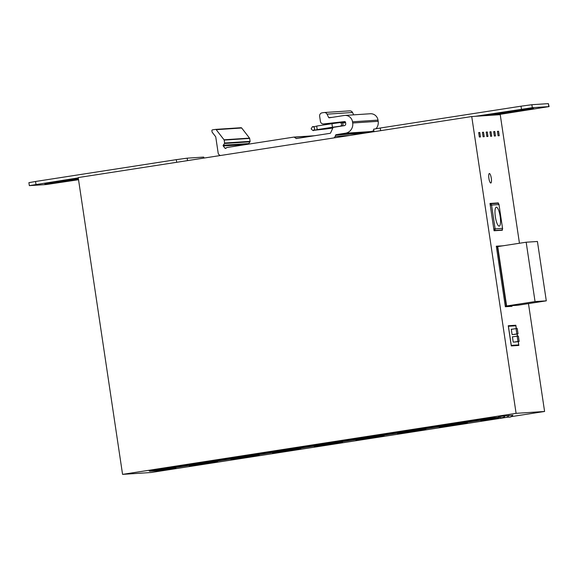 <?xml version="1.0" encoding="UTF-8"?>
<svg xmlns="http://www.w3.org/2000/svg" width="578" height="578" viewBox="0 0 578 578"><rect width="100%" height="100%" fill="white"/><g stroke="black" fill="none" stroke-linecap="round" stroke-linejoin="round"><path stroke-width="0.87" d="M151.176 470.391L151.624 470.362M467.53 422.092L467.421 422.85L449.72 425.04M440.133 427.084L467.421 422.85L440.14 427.084L447.531 425.531M445.92 425.639L408.068 431.499M410.17 430.906L409.578 431.441L412.157 431.195L425.769 429.31L398.488 433.543L405.879 431.99M404.275 432.098L366.416 437.958M368.526 437.365L367.926 437.9L370.512 437.654L384.117 435.769L356.836 440.002L364.227 438.449M362.623 438.558L324.764 444.424M326.873 443.825L326.274 444.359L328.86 444.114L342.465 442.228L315.183 446.462L322.575 444.908M320.971 445.017L283.112 450.883M285.221 450.284L284.622 450.818L287.208 450.573L300.82 448.694L273.531 452.921L280.93 451.367M279.319 451.476L241.467 457.343M243.569 456.743L242.977 457.277L245.556 457.032L259.168 455.153L231.886 459.38L239.278 457.827M237.674 457.935L199.815 463.802M201.917 463.202L201.325 463.737L203.904 463.491L217.516 461.612L190.234 465.839L197.625 464.293M196.021 464.394L158.162 470.261M160.272 469.661L159.673 470.196L162.259 469.95L175.864 468.072L159.521 470.593A0.903 0.874 -93.8 0 1 159.449 470.6L149.962 471.222A0.903 0.874 86.2 0 1 149.117 470.709M149.796 470.608L150.034 471.215L154.059 470.593L154.037 469.95M489.14 417.981A0.903 0.874 86.2 0 1 488.41 418.739L484.393 419.361L483.8 418.804M498.07 418.075L497.896 418.118A0.903 0.874 -93.8 0 0 498.633 417.316M481.785 420.625L498.012 418.111L481.792 420.625L489.183 419.072M487.572 419.18L449.424 425.097M449.25 425.553L445.457 426.13L449.25 425.553M407.598 432.012L403.805 432.59L407.598 432.012M365.953 438.471L362.153 439.049L365.953 438.471M324.301 444.93L320.501 445.508L324.301 444.93M282.649 451.389L278.856 451.967L282.649 451.389M240.997 457.848L237.204 458.426L240.997 457.848M199.345 464.307L195.552 464.885L199.345 464.307M490.903 419.093L487.102 419.671L490.903 419.093M467.371 422.113L462.783 422.829M452.191 424.469L452.242 424.837M451.823 424.44L451.216 424.982L451.115 424.389M487.579 418.58L487.637 419.173L489.443 419.057M482.594 419.794L480.766 420.09L480.882 420.676M497.896 418.118L488.41 418.739L488.461 418.082M488.323 418.147L484.299 418.768L484.393 419.361L154.189 470.398M154.203 469.907L149.948 470.622M159.521 470.593L150.034 471.215A0.903 0.874 86.2 0 1 149.962 471.222M159.636 470.586L175.864 468.072L175.972 467.306M173.877 468.274L173.79 467.681L175.82 467.335M173.79 467.681L171.225 468.043M160.633 469.69L160.691 470.051M159.557 469.603L159.673 470.196L157.873 470.319M196.021 463.794L196.087 464.394L197.886 464.271M191.036 465.008L189.208 465.304L189.295 465.897M190.227 465.839L217.516 461.612L217.624 460.847M215.529 461.815L215.442 461.222L217.472 460.876M215.442 461.222L212.877 461.584M202.286 463.231L202.336 463.592M201.209 463.144L201.325 463.737L199.526 463.859M237.674 457.335L237.746 457.935L239.538 457.812M232.688 458.549L230.86 458.845L230.947 459.438M231.879 459.38L259.168 455.153L259.276 454.387M257.181 455.356L257.094 454.763L259.117 454.416M257.094 454.763L254.53 455.124M243.938 456.765L243.988 457.133M242.861 456.685L242.977 457.277L241.171 457.4M279.326 450.876L279.384 451.469L281.19 451.353M274.34 452.09L272.513 452.386L272.599 452.979M273.531 452.921L300.82 448.694M300.928 447.928L300.82 448.687M298.833 448.896L298.739 448.304L300.77 447.95M298.739 448.304L296.174 448.665M285.583 450.305L285.64 450.674M284.506 450.226L284.622 450.818L282.823 450.941M320.978 444.417L321.036 445.009L322.835 444.894M315.993 445.631L314.165 445.927L314.251 446.519M315.176 446.462L342.465 442.228L342.581 441.469M340.478 442.437L340.391 441.845L342.422 441.491M340.391 441.845L337.827 442.206M327.235 443.846L327.293 444.215M326.259 444.359L324.475 444.482M362.623 437.958L362.688 438.55L364.487 438.435M357.645 439.172L355.81 439.468L355.925 440.053M356.828 440.002L384.117 435.769L384.226 435.01M382.13 435.978L382.044 435.386L384.074 435.032M382.044 435.386L379.479 435.747M368.887 437.387L368.945 437.756M367.81 437.308L367.926 437.9L366.127 438.023M404.275 431.499L404.34 432.091L406.139 431.976M399.29 432.712L397.462 433.009L397.577 433.594M398.48 433.543L425.769 429.31L425.878 428.551M423.782 429.519L423.696 428.927L425.726 428.573M423.696 428.927L421.131 429.288M410.539 430.928L410.59 431.296M409.462 430.848L409.578 431.441L407.779 431.556M445.927 425.04L445.992 425.632L447.791 425.516M440.942 426.253L439.114 426.55L439.229 427.135M499.182 226.15A9.602 2.399 81.2 0 0 499.24 226.143A9.602 2.399 81.2 0 0 500.151 216.389A9.602 2.399 81.2 0 0 496.35 207.155A9.602 2.399 81.2 0 0 496.292 207.162A9.602 2.399 81.2 0 0 495.382 216.916A9.602 2.399 81.2 0 0 499.182 226.15M518.199 341.562L518.697 344.893L511.277 345.384L508.416 326.267L515.843 325.782L516.262 328.593M517.079 334.019L517.389 336.129M515.836 341.923L513.213 342.111L512.411 336.764L513.726 336.678L512.426 336.88M514.709 334.387L512.086 334.568L511.284 329.229L512.599 329.142L511.299 329.344M512.672 345.832L518.697 344.893M519.167 341.41L517.967 341.49L517.173 336.143L518.372 336.064L519.167 341.41L515.721 341.945M517.967 341.49L514.521 342.024M517.173 336.143L513.726 336.678M518.04 333.867L516.84 333.947L516.046 328.607L517.245 328.528L518.04 333.867L514.593 334.402M516.84 333.947L513.394 334.481M516.046 328.607L512.599 329.142M502.983 245.816L496.3 246.199L505.353 306.745L512.65 305.589L506.277 306.008L497.405 246.647L526.175 242.218L535.047 301.579L546.297 300.842L537.424 241.481L526.175 242.218M505.266 306.167L506.277 306.008M496.394 246.806L497.405 246.647M497.737 246.625L506.61 305.986L517.859 305.249L546.297 300.842M506.61 305.986L535.047 301.579M516.096 413.342L122.565 474.372L78.211 177.569L471.735 116.539L516.096 413.342L544.592 411.471L511.234 416.644M508.048 417.135L151.068 472.501L122.565 474.372M505.114 415.806L498.633 416.774M508.9 415.553L505.02 415.936M512.693 415.307L508.806 415.683M499.406 417.265L489.595 417.908L149.182 470.824M175.987 467.486L189.23 465.427M217.639 461.02L230.882 458.968M259.291 454.561L272.527 452.509M300.943 448.102L314.179 446.05M342.595 441.643L355.831 439.591M384.24 435.183L397.483 433.132M425.892 428.724L439.128 426.672M467.544 422.265L480.78 420.213M498.612 417.446L499.5 417.309M471.735 116.539L500.237 114.668L519.456 243.259M528.473 303.602L544.592 411.471M490.794 183.024A4.805 1.199 81.2 0 0 490.823 183.016A4.805 1.199 81.2 0 0 491.278 178.14A4.805 1.199 81.2 0 0 489.378 173.523A4.805 1.199 81.2 0 0 489.349 173.523A4.805 1.199 81.2 0 0 488.894 178.4A4.805 1.199 81.2 0 0 490.794 183.024M498.417 203.579L498.315 202.907L489.992 203.456L494.067 230.759L502.398 230.217L502.282 229.48M505.353 306.745L512.029 306.311L511.935 305.704M516.342 328.586L515.836 325.241L508.264 325.739L511.284 345.919L518.856 345.427L518.278 341.547M517.469 336.129L517.151 334.005M498.547 131.264L497.427 131.336L498.091 135.787L499.211 135.714L498.547 131.264L497.441 131.43M494.797 131.509L493.677 131.582L494.342 136.032L495.462 135.96L494.797 131.509L493.691 131.676M491.047 131.755L489.927 131.827L490.592 136.278L491.712 136.206L491.047 131.755L489.942 131.929M487.297 132.001L486.177 132.073L486.842 136.524L487.962 136.451L487.297 132.001L486.192 132.174M483.548 132.246L482.428 132.319L483.092 136.769L484.212 136.697L483.548 132.246L482.442 132.42M479.798 132.492L478.678 132.564L479.343 137.015L480.463 136.943L479.798 132.492L478.692 132.665M498.315 202.907L494.45 203.507M502.976 245.758L496.386 246.784M515.836 325.241L509.81 326.18M475.484 116.294L532.309 107.681L549.1 106.598L548.37 103.628L531.868 104.712L521.002 106.193L380.252 128.02L373.598 129.205L373.966 131.697M549.1 106.598L496.488 114.914M484.487 115.701L533.573 108.252L487.485 115.506M494.58 114.401L494.522 114.032M204.106 158.04L203.673 157.086L187.171 158.17L176.304 159.651L35.554 181.485L28.9 182.662L29.341 185.632L78.261 177.894M29.341 185.632L46.132 184.555L78.536 179.729M78.362 178.573L44.867 183.977L78.442 179.108M63.71 181.225L63.652 180.849M248.663 144.132A0.6 0.578 86.2 0 1 248.735 143.575L249.992 141.805A0.6 0.578 -93.8 0 0 250.101 141.364L249.66 138.409A0.6 0.578 -93.8 0 0 249.537 138.128L241.683 127.998A0.751 0.73 -93.8 0 0 241.004 127.724L215.63 129.385M361.04 133.706L361.171 133.366A0.6 0.578 86.2 0 1 361.626 132.991L370.895 131.553A9.002 8.721 -93.8 0 0 373.793 130.541M376.04 128.706A9.002 8.721 -93.8 0 0 378.185 121.315L378.005 120.123A7.507 7.268 -93.8 0 0 370.332 113.75L344.835 115.419A7.507 7.268 86.2 0 1 352.508 121.799L352.688 122.984A9.002 8.721 86.2 0 1 345.398 133.229L336.121 134.667A0.6 0.578 -93.8 0 0 335.674 135.042L335.153 136.408A2.854 2.76 86.2 0 1 333.802 137.925M353.678 114.841L352.515 112.493A2.998 2.904 -93.8 0 0 349.733 110.853L324.236 112.529A2.998 2.904 86.2 0 1 327.018 114.162L328.716 117.594A0.6 0.578 -93.8 0 0 329.258 117.811L344.221 115.492A7.507 7.268 86.2 0 1 344.835 115.419M220.601 155.482A2.998 2.904 86.2 0 1 218.152 152.96L215.796 137.217A1.503 1.452 -93.8 0 0 215.493 136.502L212.343 132.441A1.503 1.452 86.2 0 1 212.039 131.726L211.888 130.715A0.751 0.73 86.2 0 1 212.494 129.862L215.507 129.393A0.751 0.73 86.2 0 1 216.186 129.667L224.04 139.797A0.6 0.578 86.2 0 1 224.163 140.086L224.604 143.033A0.6 0.578 86.2 0 1 224.495 143.481L223.238 145.244A0.6 0.578 -93.8 0 0 223.252 145.974L224.929 148.134A0.751 0.73 -93.8 0 0 225.947 148.25L226.67 147.657A0.751 0.73 86.2 0 1 227.017 147.498L293.877 137.094A0.6 0.578 86.2 0 1 294.296 137.188L296.044 138.438A0.6 0.578 -93.8 0 0 296.463 138.539L330.125 133.316A0.6 0.578 -93.8 0 0 330.565 132.976L332.986 127.673A0.6 0.578 86.2 0 1 333.419 127.341L344.264 125.657A1.799 1.741 -93.8 0 0 345.723 123.605L345.536 122.363A0.903 0.874 -93.8 0 0 344.546 121.604L323.608 123.938A2.998 2.904 86.2 0 1 320.414 121.402L319.648 116.265A2.998 2.904 86.2 0 1 322.076 112.847L323.983 112.551A2.998 2.904 86.2 0 1 324.236 112.529M328.716 117.594L332.112 117.37M345.427 122.045L343.679 122.283M341.844 126.033A1.799 1.741 -93.8 0 0 341.15 122.536L339.719 122.63A1.799 1.741 86.2 0 1 341.562 124.154A1.799 1.741 86.2 0 1 339.958 126.221L341.099 126.148M466.432 422.316L466.518 422.908M465.435 423.06L465.341 422.467M464.055 422.67L464.141 423.262M463.05 423.407L462.964 422.814M462.219 422.915L462.306 423.457M461.215 423.609L461.136 423.082M454.821 424.064L454.9 424.584M453.809 424.736L453.737 424.23M451.895 424.512L451.953 424.881M483.259 419.65L483.338 420.177M482.695 420.285L482.616 419.751M481.431 419.975L481.517 420.567M483.959 418.783L483.952 419.252M154.059 470.593L153.972 470.001M174.874 467.537L174.968 468.129M172.497 467.884L172.584 468.476M171.5 468.628L171.413 468.036M170.669 468.129L170.748 468.679M169.665 468.823L169.585 468.296M163.263 469.278L163.343 469.806M162.259 469.95L162.18 469.444M160.344 469.733L160.395 470.102M191.701 464.871L191.78 465.391M191.145 465.5L191.065 464.965M189.873 465.189L189.967 465.781M189.324 465.89L189.237 465.304M216.526 461.078L216.613 461.67M214.149 461.425L214.236 462.017M213.152 462.169L213.058 461.569M212.321 461.67L212.401 462.212M211.31 462.364L211.237 461.836M204.915 462.819L204.995 463.346M203.904 463.491L203.832 462.985M201.989 463.274L202.047 463.643M233.353 458.412L233.433 458.932M232.79 459.04L232.71 458.506M231.525 458.73L231.612 459.322M230.976 459.431L230.889 458.845M258.178 454.619L258.265 455.211M255.801 454.965L255.888 455.558M254.797 455.71L254.71 455.11M253.966 455.211L254.053 455.753M252.962 455.905L252.882 455.377M246.568 456.36L246.647 456.887M245.556 457.032L245.484 456.526M243.641 456.815L243.699 457.184M275.005 451.953L275.085 452.473M274.442 452.581L274.362 452.047M273.177 452.271L273.264 452.863M272.628 452.971L272.541 452.386M299.83 448.16L299.917 448.752M297.446 448.506L297.54 449.099M296.449 449.25L296.362 448.651M295.618 448.752L295.698 449.294M294.614 449.446L294.534 448.918M288.22 449.901L288.292 450.428M287.208 450.573L287.136 450.067M285.294 450.356L285.351 450.724M316.657 445.494L316.73 446.014M316.094 446.122L316.014 445.587M314.829 445.811L314.916 446.404M314.28 446.512L314.194 445.927M341.482 441.693L341.569 442.293M339.098 442.047L339.185 442.64M338.101 442.784L338.014 442.192M337.27 442.293L337.35 442.835M336.266 442.986L336.186 442.459M329.865 443.442L329.944 443.962M328.86 444.114L328.781 443.608M326.946 443.897L326.996 444.265M358.302 439.027L358.382 439.555M357.746 439.663L357.666 439.128M356.474 439.352L356.568 439.945M383.127 435.234L383.221 435.834M380.75 435.588L380.837 436.18M379.753 436.325L379.667 435.733M378.922 435.834L379.002 436.376M377.918 436.527L377.839 436M371.517 436.982L371.596 437.503M370.512 437.654L370.433 437.149M368.598 437.438L368.648 437.799M399.954 432.568L400.034 433.095M399.398 433.204L399.319 432.669M398.126 432.893L398.22 433.486M424.779 428.775L424.866 429.375M422.402 429.129L422.489 429.721M421.405 429.866L421.311 429.273M420.574 429.375L420.654 429.916M419.563 430.068L419.491 429.541M413.169 430.523L413.248 431.044M412.157 431.195L412.085 430.689M410.243 430.971L410.301 431.34M441.606 426.109L441.686 426.636M441.043 426.745L440.963 426.21M439.779 426.434L439.865 427.026M493.807 228.989L502.542 228.332L498.995 204.583L491.567 205.074L495.115 228.816A1.503 1.452 86.2 0 1 494.031 230.499L501.328 230.037A1.503 1.452 -93.8 0 0 502.542 228.332L498.995 204.583A1.503 1.452 -93.8 0 0 497.456 203.311L490.043 203.796A1.503 1.452 86.2 0 1 491.567 205.074L490.26 205.241M501.336 230.037L498.554 230.463L501.328 230.037A1.503 0.376 -98.8 0 1 501.336 230.037A1.503 0.376 -98.8 0 1 501.328 230.037A1.503 1.503 0 0 0 502.585 228.332M498.995 204.598L499.038 204.583A1.503 1.503 0 0 0 497.456 203.311M380.252 128.02L380.649 130.664M521.443 109.163L521.002 106.193M531.868 104.712L532.309 107.681M548.811 106.598L548.37 103.628M203.824 158.09L203.673 157.086M35.554 181.485L36.002 184.447M176.702 162.295L176.304 159.651M187.171 158.17L187.539 160.612M313.088 135.96L294.296 137.188M296.044 138.438L297.88 138.315M241.683 127.998L216.186 129.667M224.04 139.797L249.537 138.128M249.66 138.409L224.163 140.086M224.604 143.033L250.101 141.364M249.992 141.805L224.495 143.481M223.238 145.244L248.735 143.575M246.676 144.442L223.252 145.974M224.929 148.134L226.193 148.047M293.978 137.087L314.511 135.736M335.153 136.408L349.784 135.447M361.171 133.366L335.674 135.042M336.121 134.667L361.626 132.991M370.895 131.553L345.398 133.229M352.688 122.984L378.185 121.315M378.005 120.123L352.508 121.799M352.515 112.493L327.018 114.162M323.608 123.938L335.529 123.157M342.053 122.731L344.264 122.579L342.053 122.731M339.958 126.221L332.87 127.196A1.799 0.448 -98.8 0 1 332.148 125.44A1.799 0.448 -98.8 0 1 332.321 123.634L339.719 122.63M332.321 123.634L317.076 125.997A1.799 0.448 81.2 0 0 316.903 127.81A1.799 0.448 81.2 0 0 317.625 129.559L332.87 127.196M314.504 130.072A1.799 1.575 83.7 0 1 313.868 130.31L326.137 128.952A1.799 1.575 -96.3 0 0 327.329 128.056M332.018 127.326L332.386 128.085L326.137 128.952M343.057 125.845L342.87 125.043M342.696 123.316L342.826 122.847L342.342 122.919M332.213 128.114A1.799 1.799 -2 0 0 332.581 128.554L332.213 128.114M489.291 419.072L487.615 419.18M482.587 419.758L482.666 420.293M480.766 420.09L480.853 420.683M197.734 464.286L196.065 464.394M191.036 464.972L191.116 465.514M239.386 457.827L237.71 457.935M232.681 458.513L232.768 459.055M281.038 451.367L279.362 451.476M274.333 452.054L274.413 452.596M322.69 444.908L321.014 445.017M315.985 445.595L316.065 446.129M326.267 444.359L326.158 443.767M364.342 438.449L362.666 438.558M357.637 439.135L357.717 439.67M355.81 439.468L355.904 440.06M405.987 431.99L404.311 432.098M399.29 432.676L399.369 433.211M397.462 433.009L397.548 433.601M447.639 425.531L445.963 425.639M440.935 426.217L441.021 426.752M439.114 426.55L439.201 427.142M498.46 416.622A4.501 4.501 0 0 0 505.244 415.611M503.583 417.186A4.501 4.501 0 0 0 509.03 415.365M507.368 416.933A4.501 4.501 0 0 0 512.816 415.112M241.069 127.716L215.572 129.393M293.927 137.087L314.533 135.736M335.493 123.165L323.485 123.952M344.488 123.056L343.614 122.29M317.625 129.559L313.478 130.267C313.803 130.527 314.208 129.869 314.692 128.302C313.775 126.943 313.197 126.438 312.958 126.777M313.868 130.31C313.579 130.996 312.669 130.505 311.13 128.836C313.854 124.899 310.386 127.796 317.076 125.997M332.386 128.085L332.827 128.02M345.55 122.435L342.826 122.847"/></g></svg>
